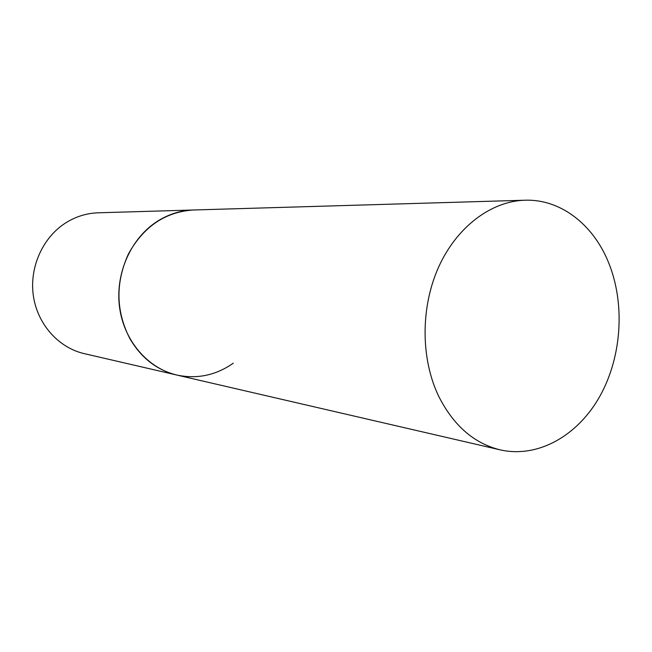 <?xml version="1.0" encoding="UTF-8"?>
<svg xmlns="http://www.w3.org/2000/svg" width="652" height="652" viewBox="0 0 652 652"><rect width="100%" height="100%" fill="white"/><g stroke="black" fill="none" stroke-linecap="round" stroke-linejoin="round"><path stroke-width="0.98" d="M157.311 221.33C168.607 214.198 180.596 210.417 193.285 209.993C165.233 211.924 143.603 226.586 128.403 254.003C115.347 282.887 115.836 311.094 129.87 338.632C141.223 357.989 156.904 370.132 176.904 375.071C147.922 368.453 123.978 340.882 119.544 307.263C115.062 273.661 130.873 238.2 157.311 221.33M233.294 363.188C215.967 375.316 197.165 379.277 176.904 375.071L84.189 353.62C58.476 347.736 37.319 324.101 33.317 295.511C29.275 266.937 43.048 236.863 66.349 222.487C76.3 216.407 86.912 213.18 98.167 212.805L524.958 200.213C491.111 201.166 456.685 226.912 438.543 267.263C420.45 307.622 420.687 359.105 438.845 396.595C453.662 425.674 474.11 443.433 500.174 449.864C538.087 458.462 577.998 435.585 600.052 395.927C622.081 356.171 625.349 302.699 608.137 261.509C592.652 224.052 560.264 198.974 524.958 200.213M176.904 375.071L500.174 449.864"/></g></svg>
